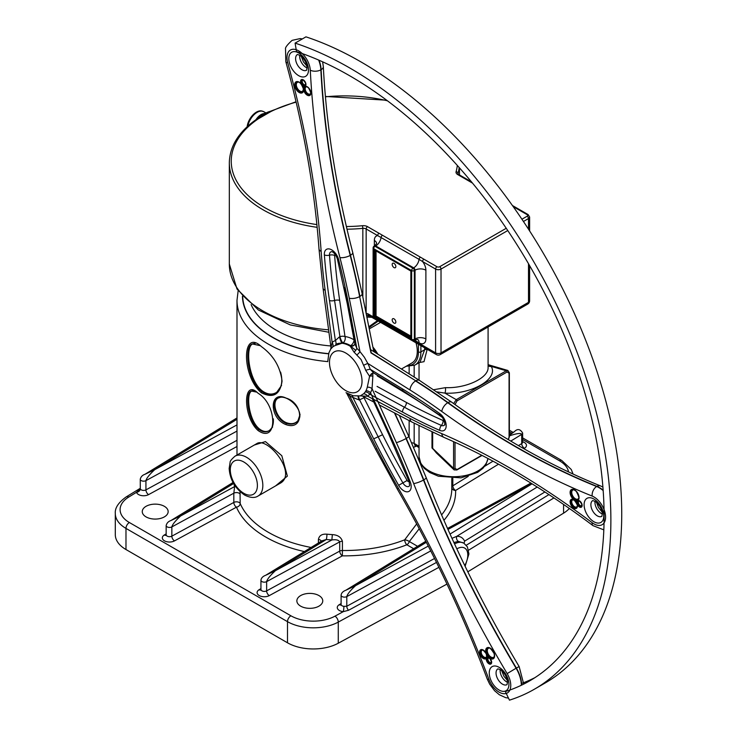 <?xml version="1.0" encoding="UTF-8"?>
<svg xmlns="http://www.w3.org/2000/svg" width="737" height="737" viewBox="0 0 737 737"><rect width="100%" height="100%" fill="white"/><g stroke="black" fill="none" stroke-linecap="round" stroke-linejoin="round"><path stroke-width="1.11" d="M569.351 508.466A36.445 21.041 0 0 1 563.565 513.164L467.811 571.811M341.001 604.957A3.832 2.275 58.5 0 1 339.232 604.699A7.213 4.164 0 0 0 337.638 608.873A7.213 4.164 0 0 0 343.258 611.655L334.985 616.16A31.645 18.268 180 0 1 290.894 615.782L129.371 522.524A31.645 18.268 180 0 1 128.717 497.079A4.791 2.847 -121.5 0 0 126.211 496.904C118.427 502.477 114.788 508.023 115.304 513.523L115.304 534.666A36.445 21.041 180 0 0 125.981 549.535L287.504 642.793A36.445 21.041 180 0 0 338.274 643.226L446.972 584.072M262.556 111.223A13.257 7.656 120 0 0 261.174 110.872A13.257 7.656 120 0 0 256.412 112.125A13.257 7.656 120 0 0 247.135 126.755M377.528 320.623L368.813 326.767M366.86 317.011L371.844 317.343M415.3 445.397A3.832 2.054 -116.7 0 0 414.922 446.797A107.399 62.009 0 0 0 416.405 446.032M413.586 447.276L414.922 446.797M415.705 445.047L414.913 445.148L414.166 443.444A3.832 2.211 0 0 0 411.624 442.799M419.307 362.558L424.005 361.683L427.174 349.292M488.087 326.979L488.087 367.45C488.723 377.878 466.226 388.528 445.443 387.644L433.798 389.716M436.295 452.859L432.665 448.354A3.832 2.211 -0 0 0 431.993 447.958L442.329 458.635M368.997 327.679L378.247 321.037M424.641 347.827L424.641 349.753L420.044 362.143L414.922 365.091A28.771 16.61 -120 0 0 420.882 351.927L420.882 345.653M394.009 318.845A2.589 1.492 60 0 1 395.705 321.129A2.589 1.492 60 0 1 395.308 323.202A2.589 1.492 60 0 1 392.72 321.71A2.589 1.492 60 0 1 392.72 318.716A2.589 1.492 60 0 1 394.009 318.845M394.009 263.358A2.589 1.492 60 0 1 395.705 265.642A2.589 1.492 60 0 1 395.308 267.715A2.589 1.492 60 0 1 392.72 266.223A2.589 1.492 60 0 1 392.72 263.238A2.589 1.492 60 0 1 394.009 263.358M410.859 336.146L376.045 316.044L376.045 250.939M375.096 250.193L374.276 249.723L374.276 317.057L376.045 316.044M374.276 317.057L411.034 338.283L411.034 337.343M411.034 338.283L411.034 270.94L374.276 249.723M236.992 424.908L154.678 469.699L144.959 474.296C142.444 475.125 140.878 476.765 140.251 479.234A3.372 1.944 0 0 0 140.251 479.225A3.372 1.944 0 0 0 142.287 481.012A3.372 1.944 0 0 0 145.935 480.635C146.46 478.267 149.381 474.619 154.678 469.699L236.992 419.289M341.111 595.109A3.372 1.944 0 0 0 341.102 595.174A3.372 1.944 0 0 0 343.138 596.97A3.372 1.944 0 0 0 346.795 596.601C347.32 594.234 350.241 590.586 355.538 585.666L345.837 590.245L425.793 541.271M464.098 543.307L464.605 541.142C462.965 537.78 460.33 536.177 456.7 536.343L451.984 538.342M373.668 248.664A1.916 1.105 -60 0 1 375.022 246.315A1.916 1.105 -120 0 0 374.064 246.222A1.916 1.916 0 0 0 373.106 247.881A1.916 1.105 -0 0 0 373.668 248.664L411.642 270.59A1.916 1.105 -0 0 0 414.351 270.59A1.916 1.105 -120 0 0 412.996 268.24A1.916 1.105 120 0 0 411.642 270.59L411.642 339.333A1.916 1.105 120 0 0 412.038 340.218A1.916 1.916 0 0 0 413.954 340.218A1.916 1.105 -120 0 0 414.351 339.333A1.916 1.105 180 0 1 411.642 339.333L373.668 317.417A1.916 1.105 180 0 1 373.106 316.634A1.916 1.916 0 0 0 374.064 318.292A1.916 1.105 -60 0 1 373.668 317.417L373.668 248.664M453.9 542.533L458.359 541.363L463.831 543.151A19.18 11.073 120 0 0 454.545 543.934M537.199 487.037L456.7 536.343A3.832 2.994 -93.7 0 0 458.359 541.363M434.544 558.489L346.795 606.247L343.903 606.339A3.372 1.944 180 0 1 341.102 604.423L341.102 595.183A3.372 1.944 0 0 0 341.102 595.183C341.406 592.953 343 591.304 345.883 590.217L345.883 590.217M440.726 571.046L442.403 574.491M430.74 550.917L346.795 596.601L346.795 606.247A3.832 2.147 61.4 0 0 348.546 610.273L343.258 611.655A3.832 0.534 95.7 0 0 343.903 606.339M236.992 440.321L145.935 489.875A3.372 1.944 180 0 1 142.554 490.308A3.372 1.944 180 0 1 140.297 488.788L140.251 479.216A3.372 1.944 0 0 1 140.251 479.151M140.012 489.432A3.832 2.275 58.5 0 1 139.302 489.469L136.52 492.298A7.213 4.164 0 0 0 141.338 495.54A7.213 4.164 0 0 0 148.57 494.619L236.992 446.502M140.297 488.788A3.832 3.086 -16.6 0 1 136.52 492.298L128.717 497.079M276.513 392.406C272.358 394.94 267.826 394.581 262.916 391.338C248.433 381.48 244.776 346.206 252.883 343.838M253.307 343.672L255.186 343.414M281.562 385.433L276.79 392.231M234.044 484.218A111.241 64.22 0 0 0 234.633 486.577L180.593 515.983L170.864 520.571C168.377 521.391 166.811 523.04 166.157 525.509A3.372 1.944 0 0 0 168.202 527.287A3.372 1.944 0 0 0 171.85 526.918C172.375 524.551 175.295 520.902 180.593 515.983L233.62 483.5M509.35 435.871C516.923 433.347 521.05 432.849 521.713 434.379A3.372 1.944 0 0 0 522.634 433.043L522.634 433.043A3.372 1.944 0 0 0 522.625 432.951M510.759 441.085L521.713 434.379L521.713 443.61A3.372 1.944 180 0 0 522.634 442.274L522.634 433.043C520.23 428.943 517.457 428.501 514.297 431.735L509.35 435.291M300.659 606.155A12.944 7.471 0 0 0 314.763 607.767A12.944 7.471 0 0 0 322.76 600.867A12.944 7.471 0 0 0 309.816 593.396A12.944 7.471 0 0 0 296.864 600.867A12.944 7.471 0 0 0 300.659 606.155M146.055 516.895A12.944 7.471 0 0 0 160.159 518.507A12.944 7.471 0 0 0 168.156 511.607A12.944 7.471 0 0 0 155.212 504.136A12.944 7.471 0 0 0 142.259 511.607A12.944 7.471 0 0 0 146.055 516.895M451.799 487.673A3.832 3.132 178.2 0 0 455.613 490.455A3.832 2.275 58.5 0 1 452.822 485.812L452.822 478.341M235.481 486.411A3.832 3.086 164.1 0 1 234.633 486.577L233.822 493.191L233.822 502.431A3.832 2.147 -118.6 0 0 236.457 507.167A3.832 3.04 156.7 0 0 240.179 503.5A3.832 2.211 0 0 0 233.822 502.431L171.85 536.158A3.372 1.944 180 0 1 168.193 536.527A3.372 1.944 180 0 1 166.157 534.74L166.157 525.499A3.372 1.944 0 0 0 166.157 525.509M260.953 580.148A3.372 1.944 0 0 0 260.944 580.212A3.372 1.944 0 0 0 262.98 582.009A3.372 1.944 0 0 0 266.637 581.64C267.163 579.273 270.083 575.625 275.38 570.705L265.679 575.284L321.94 540.82L326.316 539.502A111.241 64.22 0 0 0 331.89 539.954C336.035 539.364 338.651 540 339.72 541.87L339.72 551.11A3.832 2.147 -118.6 0 0 342.346 555.855L342.419 550.502A3.832 2.211 0 0 0 339.72 551.11L266.637 590.881A3.372 1.944 180 0 1 262.98 591.249A3.372 1.944 180 0 1 260.944 589.462L261.073 589.876M297.766 420.901C294.993 423.711 291.382 424.374 286.923 422.872C276.725 419.464 271.354 402.715 277.619 398.431M277.923 398.192L281.212 396.994M300.07 414.452L297.96 420.68M269.042 430.74C266.112 432.14 262.971 431.578 259.608 429.072C248.738 420.938 245.55 392.959 251.934 390.942M252.358 390.776L253.5 390.601M272.598 427.064L269.364 430.565M414.24 340.052L419.104 342.862A9.59 5.537 -120 0 0 425.885 338.946L425.885 270.193A7.674 4.431 180 0 0 415.032 270.193L415.032 338.946L414.351 339.333L414.351 270.59L415.032 270.193A1.916 1.105 60 0 0 413.678 267.844L412.996 268.24L375.022 246.315L375.704 245.928L413.678 267.844A7.674 4.431 120 0 0 419.049 259.36L422.559 261.543A1.916 1.105 -60 0 1 423.913 259.194L367.514 226.637A1.916 1.105 120 0 0 366.16 228.986L419.049 259.36A1.916 1.105 -60 0 1 420.394 257.241M374.47 246.13A1.916 1.105 60 0 1 374.746 245.826L376.598 243.514A7.674 4.431 -0 0 0 374.35 240.446A9.59 5.537 -120 0 1 377.666 235.628A1.916 1.105 -60 0 1 379.021 233.279M425.885 270.193A9.59 5.537 -120 0 0 422.559 261.543L435.595 269.069L435.595 352.857A3.832 2.211 0 0 0 441.021 352.857A3.832 2.211 60 0 1 440.229 354.608L527.701 304.105A3.832 2.211 -120 0 0 528.493 302.354A3.832 2.211 0 0 0 529.617 300.788L529.617 265.642M417.575 546.301L409.321 541.529L419.233 528.742M416.663 523.924L404.705 539.816A107.399 62.009 180 0 1 342.419 550.502L342.419 541.271A3.832 2.211 0 0 0 339.72 541.87L266.637 581.64L266.637 590.881A3.832 2.147 -118.6 0 0 269.263 595.625L342.346 555.855A111.241 64.22 0 0 0 406.852 544.781A3.832 2.211 120 0 0 409.321 541.529A3.832 1.262 21.8 0 0 404.705 539.816A3.832 1.76 -111.4 0 0 406.852 544.781L413.65 548.706M235.048 456.157L256.596 443.72C267.319 435.926 298.605 474.25 279.609 483.583L258.061 496.029A23.013 13.284 -120 0 0 258.061 469.451A23.013 13.284 -120 0 0 235.048 456.157C231.593 459.16 229.944 461.215 230.11 462.329L229.161 468.474C229.953 479.621 235.112 488.493 244.638 495.071C250.304 497.89 254.781 498.203 258.061 496.029M265.025 113.424C261.626 113.618 258.604 115.7 255.96 119.67M268.609 112.521L257.895 118.639M316.882 224.592A113.157 65.335 180 0 1 258.355 118.786L270.903 111.545A1.916 1.013 -116.3 0 0 270.055 111.388L270.055 111.388A1.916 1.013 -116.3 0 0 270.028 111.398M258.355 118.786A1.916 1.188 -124.1 0 0 257.287 118.758A1.916 1.188 -124.1 0 0 257.277 118.768C239.037 131.306 229.714 145.981 229.318 162.785A115.073 66.441 0 0 0 317.15 227.337M373.115 316.781L368.168 313.925A3.832 2.211 120 0 0 368.961 315.676L366.436 314.92M366.123 313.336L366.16 228.986A3.832 2.211 180 0 0 362.834 228.359L362.834 296.974M413.825 340.282L435.595 352.857A3.832 2.211 120 0 0 436.396 354.608A3.832 3.832 0 0 0 440.229 354.608M481.768 455.273L457.041 469.552L455.024 468.391A0.958 0.553 180 0 1 453.577 468.327L454.222 469.966M457.041 469.552A0.958 0.553 60 0 1 456.829 469.994L454.103 469.865M509.064 373.171A0.958 0.553 0 0 0 509.35 372.775L507.857 370.462L506.282 370.785A0.958 0.553 60 0 1 507.056 372.01L509.064 373.171L509.064 437.188A0.958 0.553 0 0 0 509.35 436.792L508.383 439.657M509.35 372.775A0.958 0.553 0 0 0 509.35 372.765L509.35 436.792M455.024 404.567L457.041 400.882A0.958 0.553 -120 0 0 456.267 399.657L453.633 403.572M261.432 392.821C273.187 398.597 280.06 394.7 282.059 381.13C280.29 366.768 273.372 355.243 261.303 346.537C241.533 327.818 241.589 376.579 261.432 392.821A0.958 0.608 -54.9 0 1 262.169 391.688C247.273 381.37 243.8 345.432 252.441 343.967L259.848 345.579L252.441 343.967C243.8 345.432 247.273 381.37 262.169 391.688C267.31 395.06 271.999 395.364 276.246 392.6C271.999 395.364 267.31 395.06 262.169 391.688M280.594 372.093C283.1 381.545 281.654 388.381 276.246 392.6C281.654 388.381 283.1 381.545 280.594 372.093M311.097 547.462A107.399 62.009 180 0 1 240.179 503.5L240.041 491.643M342.419 541.271C341.084 537.126 337.721 534.905 332.323 534.62A107.399 62.009 180 0 1 326.942 534.187A3.832 0.507 -84.6 0 1 326.316 539.502L275.38 570.705L331.89 539.954L332.323 534.62M326.942 534.187C322.023 533.8 319.176 535.55 318.421 539.438L318.421 542.976M275.555 485.923L287.366 476.12L281.82 455.733L265.431 441.601L254.302 445.047M285.882 424.576C304.068 431.256 304.261 403.415 286.048 398.081C269.088 389.855 268.941 418.045 285.882 424.576L286.398 423.333C275.859 419.758 270.599 402.586 277.287 398.643C285.772 391.587 306.905 411.78 297.573 421.131C294.791 424.153 291.069 424.89 286.398 423.333C275.859 419.758 270.599 402.586 277.287 398.643C285.772 391.587 306.905 411.78 297.573 421.131C294.791 424.153 291.069 424.89 286.398 423.333M258.07 430.519C277.637 444.282 277.637 404.88 258.07 393.245C242.74 377.666 242.74 417.068 258.07 430.519A0.958 0.626 -52 0 1 258.844 429.404C247.586 420.845 244.573 392.139 251.483 391.052L256.43 392.075L251.483 391.052C244.573 392.139 247.586 420.845 258.844 429.404C262.409 432.048 265.707 432.555 268.738 430.924C265.707 432.555 262.409 432.048 258.844 429.404M273.326 418.837C273.722 424.742 272.193 428.768 268.738 430.924C272.193 428.768 273.722 424.742 273.326 418.837M366.077 313.151A3.832 2.211 180 0 1 366.16 313.188L368.168 313.925M367.588 317.186A3.832 1.465 103.8 0 1 368.924 315.657M488.087 365.644A3.832 3.289 153.1 0 0 491.229 366.381L488.087 364.714M437.023 391.891L444.927 393.116C471.487 394.673 498.719 378.947 491.229 366.381L506.282 370.785L456.267 399.657L444.927 393.116A3.832 0.995 -87.8 0 0 445.443 387.644M377.814 354.165A25.408 14.676 -120 0 0 372.894 347.072A25.408 14.676 -120 0 1 377.814 354.165A25.408 14.676 -120 0 0 372.894 347.072M416.009 342.843A25.408 14.676 60 0 1 412.029 362.89A25.408 14.676 60 0 0 416.009 342.843A25.408 14.676 60 0 1 412.029 362.89L401.407 369.025M365.718 370.379A4.791 1.216 160.7 0 1 370.26 369.292A32.41 18.711 -120 0 0 367.781 363.396L363.562 365.266A28.144 16.251 60 0 1 365.718 370.379L369.808 376.635A4.791 3.501 -82 0 1 373.806 373.079L370.26 369.292L402.522 388.924A565.021 326.215 -120 0 1 439.74 413.577A10.364 5.988 -120 0 1 446.189 425.71A10.364 5.988 -120 0 1 439.74 430.39A565.021 326.215 -120 0 1 402.522 412.066L369.679 394.129A4.791 3.777 35 0 0 365.211 391.946A28.144 16.251 60 0 1 363.562 393.807A4.791 3.888 -131.4 0 1 367.781 396.266A32.41 18.711 -120 0 0 369.679 394.129L370.914 393.622M603.17 490.584A23.971 13.837 -120 0 0 596.675 486.521A767.171 442.928 60 0 1 447.737 402.743A575.376 332.194 -120 0 0 415.53 380.974A7.481 4.118 122.2 0 0 409.993 389.984L367.781 363.396L364.373 357.27L359.969 351.595A32.41 18.711 -120 0 0 356.837 348.315A4.791 1.787 -46.5 0 1 354.064 352.175A28.144 16.251 60 0 1 356.782 355.022A4.791 1.253 138.9 0 0 359.969 351.595L349.246 298.209A567.895 327.873 60 0 0 339.932 257.591A774.651 447.248 -120 0 1 310.286 70.208A16.49 9.526 60 0 0 296.2 49.729A16.49 9.526 60 0 0 287.743 62.774A774.651 447.248 -120 0 1 321.157 251.4A567.895 327.873 60 0 0 325.164 290.267L332.138 342.419A4.791 3.897 -129.4 0 1 332.617 347.053A28.144 16.251 60 0 1 335.446 345.441A4.791 3.897 70.3 0 0 335.399 340.568A32.41 18.711 -120 0 0 332.138 342.419L330.996 347.717L323.036 288.204A7.481 3.547 -7.6 0 0 325.164 290.267M356.782 355.022L361.066 359.518L363.562 365.266M370.711 375.916A4.791 3.445 88.6 0 1 373.76 373.079A4.791 3.445 88.6 0 1 373.779 373.079A4.791 3.501 -82 0 1 373.889 373.097M406.363 392.867A4.791 2.69 -58.7 0 1 406.419 393.65L377.27 375.916A4.791 2.69 121.3 0 0 377.206 375.115M366.077 390.767L365.211 391.946M363.562 393.807L360.264 395.889L367.781 396.266L409.993 418.423A567.895 327.873 60 0 0 441.785 433.642A774.651 447.248 -120 0 1 592.179 522.708A16.49 9.526 60 0 0 605.593 517.134A16.49 9.526 60 0 0 592.179 496.075A774.651 447.248 -120 0 1 441.785 411.476A567.895 327.873 60 0 0 409.993 389.984M375.612 352.774L373.337 349.264M370.057 375.861A4.791 0.645 -169.6 0 1 372.858 376.22L372.756 373.318M365.939 390.767A4.791 3.685 -151.7 0 1 370.518 392.766A32.41 18.711 -120 0 0 372.065 388.666A4.791 3.353 13.8 0 0 367.284 387.201A28.144 16.251 60 0 1 365.939 390.767L365.359 391.946M521.345 685.253A23.971 13.837 -120 0 0 516.093 668.219A767.171 442.928 60 0 1 423.499 480.036A575.376 332.194 -120 0 0 405.976 438.552A7.481 1.05 155.8 0 1 396.359 442.624L372.065 388.666L372.858 376.22M369.679 375.833L367.284 387.201M370.481 393.798L370.518 392.766L389.56 433.844A565.021 326.215 -120 0 1 410.15 481.685A10.364 5.988 -120 0 1 408.335 491.662A10.364 5.988 -120 0 1 398.634 485.305A565.021 326.215 -120 0 1 373.696 438.847L352.922 397.473A4.791 3.114 112.8 0 0 352.065 395.465M363.479 396.626A4.791 3.685 -88.1 0 1 364.004 397.74A33.561 19.374 -120 0 0 365.552 397.713M357.979 396.202A4.791 0.497 -109.5 0 0 359.039 399.933L359.564 399.804A4.791 1.013 68.2 0 1 358.606 396.156M408.943 481.141A1.575 0.912 60 0 1 407.128 480.478L402.881 482.892A560.627 323.681 -120 0 1 378.136 436.792L359.564 399.804L364.004 397.74L382.586 434.738L373.696 438.847M349.31 394.452A4.791 2.736 -59.4 0 1 349.541 395.769A32.41 18.711 -120 0 0 352.922 397.473L359.039 399.933M347.265 393.42L349.541 395.769L376.874 448.759A567.895 327.873 60 0 0 398.468 488.355A774.651 447.248 -120 0 1 488.907 679.339A16.49 9.526 60 0 0 506.236 693.453A16.49 9.526 60 0 0 507.157 673.59A774.651 447.248 -120 0 1 413.66 483.564A567.895 327.873 60 0 0 396.359 442.624M330.673 349.135L332.617 347.053M342.889 342.889A4.791 1.059 69.4 0 1 339.923 336.643L339.425 336.864A4.791 0.544 -108.9 0 0 341.931 343.258L342.889 342.889A28.771 16.61 60 0 1 350.628 345.662A4.791 2.755 120.3 0 0 354.046 339.803A33.561 19.374 -120 0 0 345.008 336.569A4.791 3.602 -83.6 0 1 342.889 342.889M339.425 336.864L335.399 340.568L329.485 300.521A565.021 326.215 -120 0 1 324.372 254.882A10.364 5.988 -120 0 1 330.13 249.161A10.364 5.988 -120 0 1 338.596 259.571A565.021 326.215 -120 0 1 349.089 306.988L356.837 348.315L354.875 343.866A4.791 3.768 -156.7 0 1 354.737 344.253L354.663 344.382A4.791 3.657 33.2 0 1 350.628 345.662L350.259 346.233A4.791 3.768 -156.7 0 0 354.737 344.253L354.865 343.746M335.446 345.441L341.931 343.258A28.771 16.61 -120 0 1 350.259 346.233L354.064 352.175M339.665 300.383L345.008 336.569A4.791 2.211 -8.4 0 0 339.923 336.643L334.58 300.456A4.791 2.211 171.6 0 1 339.665 300.383A556.232 321.139 60 0 1 334.626 255.453A1.575 0.912 60 0 1 335.28 254.541M354.119 339.821A4.791 2.036 -10.6 0 0 354.046 339.803L347.118 302.843A4.791 2.036 169.4 0 1 347.182 302.861M505.324 691.564L509.47 700.15A369.2 213.159 -120 0 0 534.417 689.196A369.2 213.159 -120 0 0 579.135 357.786A369.2 213.159 -120 0 0 295.095 43.114L296.514 51.59A359.61 207.622 60 0 1 573.183 358.09A359.61 207.622 60 0 1 529.627 680.896A359.61 207.622 60 0 1 505.324 691.564M534.97 677.625A359.61 207.622 60 0 1 521.547 683.466M534.417 689.196L545.269 682.932A369.2 213.159 -120 0 0 589.987 351.521A369.2 213.159 -120 0 0 305.947 36.85L295.095 43.114M456.839 548.872A15.339 8.862 -60 0 1 456.958 548.798A15.339 8.862 -60 0 1 466.945 550.668A15.339 8.862 -60 0 1 464.752 565.537M528.493 263.699L528.493 302.354L441.021 352.857L441.021 269.069L507.765 230.543M523.436 221.487L528.493 218.567L528.493 229.189M457.041 400.882L507.056 372.01M455.024 468.391L455.024 442.311M509.064 437.188L508.226 439.565M243.846 493.32A19.18 11.073 60 0 1 232.1 463.048A19.18 11.073 60 0 1 255.582 476.609A19.18 11.073 60 0 1 243.846 493.32M457.318 165.429A113.157 65.335 180 0 1 456.092 171.684A5.758 3.326 0 0 0 457.705 174.568A1.916 1.105 -60 0 1 458.663 174.476L457.935 173.785A3.832 2.211 180 0 1 457.981 173.425A115.073 66.441 0 0 0 459.179 167.52M457.981 173.895L457.981 173.425A1.916 1.548 15.7 0 0 456.092 171.684M347.007 229.207A115.073 66.441 0 0 0 362.834 228.359L362.521 225.706A113.157 65.335 180 0 1 346.381 226.535M374.35 240.446L374.35 246.13M328.61 329.835A115.073 66.441 180 0 1 229.318 264.03L229.318 162.785M419.04 446.263L414.166 443.444L414.166 423.222M487.958 458.497A34.519 19.936 180 0 1 452.085 476.71A34.519 19.936 180 0 1 419.04 456.793L421.002 464.089L424.236 468.327L429.689 472.491L438.423 476.222L461.049 477.852L477.668 472.362L482.938 468.281L486.134 464.08L487.986 458.515M409.136 366.593L409.136 373.899M409.136 420.587L409.136 437.216M414.166 377.058L414.166 365.497M431.993 432.011L431.993 447.958M418.441 344.243L418.441 351.927A1.723 0.995 0 0 0 420.882 351.927L424.641 349.753A1.723 0.995 180 0 1 427.174 349.817M418.441 351.927A27.039 15.615 60 0 1 407.404 365.561M330.766 345.957A96.234 55.561 180 0 1 251.114 304.611M410.859 337.242L375.096 316.588L375.096 250.387M428.28 546.08L355.538 585.666L426.336 542.303M532.068 483.822L450.04 534.058M447.976 529.442L531.948 483.748M148.57 494.619A3.832 2.147 -118.6 0 1 145.935 489.875L145.935 480.635L236.992 431.081M544.901 491.966L464.605 541.142M338.274 643.226L338.274 622.092L438.911 567.324M348.546 610.273L436.497 562.414M287.504 642.793L287.504 621.659A36.445 21.041 0 0 0 338.274 622.092A4.791 2.681 61.4 0 0 334.985 616.16M125.981 549.535L125.981 528.401L287.504 621.659A4.791 2.764 120 0 1 290.894 615.782M115.304 513.523A36.445 21.041 0 0 0 125.981 528.401A4.791 2.764 120 0 1 129.371 522.524M140.205 488.917L139.302 489.469M563.565 513.164L563.565 504.44M468.603 550.18L553.938 497.917M466.281 545.223L548.936 494.601M374.064 246.222L374.746 245.826A1.916 1.105 60 0 1 375.704 245.928A7.674 4.431 120 0 0 381.075 237.434A1.916 1.105 -60 0 1 382.42 235.315M425.885 338.946A7.674 4.431 180 0 0 415.032 338.946A1.916 1.105 60 0 1 414.636 339.821A1.916 1.105 60 0 1 414.231 339.914M166.046 535.274A3.832 2.275 58.5 0 1 164.287 535.016A7.213 4.164 0 0 0 164.434 540.811A7.213 4.164 0 0 0 174.476 540.903A3.832 2.147 -118.6 0 1 171.85 536.158L171.85 526.918L233.822 493.191A3.832 2.211 0 0 1 240.179 494.26M523.823 448.686L524.504 448.262A3.832 2.275 -121.5 0 1 521.713 443.61L518.461 445.609M493.016 461.187L484.67 466.3M468.253 476.36L452.822 485.812A3.832 2.211 0 0 0 451.799 487.111M443.932 520.313A111.241 64.22 0 0 0 455.613 490.455L498.516 464.181M524.504 448.262A7.213 4.164 0 0 0 522.634 441.73M166.157 533.864L164.287 535.016M174.476 540.903L236.457 507.167A111.241 64.22 0 0 0 304.399 551.571M260.843 589.996A3.832 2.275 58.5 0 1 259.074 589.738A7.213 4.164 0 0 0 259.221 595.542A7.213 4.164 0 0 0 269.263 595.625M260.944 588.596L259.074 589.738M341.102 603.557L339.232 604.699M522.634 439.51L559.42 460.754A4.791 2.764 -60 0 1 561.815 460.514L522.634 437.889M509.35 431.845L511.653 433.172M559.42 460.754A31.645 18.268 180 0 1 568.549 471.938M265.725 575.256L265.725 575.256C262.842 576.343 261.248 577.992 260.944 580.212A3.372 1.944 0 0 0 260.944 580.222L260.944 589.462M247.862 126.082A13.423 7.748 -60 0 1 254.523 114.272A13.423 7.748 -60 0 1 263.8 111.711L261.174 110.872M527.139 214.66A1.916 1.105 180 0 1 527.139 216.227A1.916 1.105 60 0 1 528.493 218.567A3.832 2.211 0 0 0 529.617 217.01L528.097 214.559A1.916 1.105 -60 0 0 527.139 214.66L513.192 206.6M435.595 269.069A3.832 2.211 0 0 0 441.021 269.069A1.916 1.105 -120 0 0 439.667 266.72A1.916 1.105 180 0 1 436.949 266.72A1.916 1.105 120 0 0 435.595 269.069M419.104 342.862A7.674 4.431 120 0 0 417.547 339.37L413.954 340.218M436.949 266.72L423.913 259.194M527.139 216.227L521.925 219.23M506.245 228.286L439.667 266.72M457.705 174.568L472.509 183.117M270.903 111.545A113.157 65.335 180 0 1 296.136 102.13M325.432 96.814A113.157 65.335 180 0 1 387.45 100.803M367.514 226.637A5.758 3.326 0 0 0 362.521 225.706M453.577 441.647L453.577 468.327L432.665 448.354L432.665 432.315M321.277 541.225A3.832 2.211 0 0 0 318.421 539.438M451.799 478.322L451.799 488.511A107.399 62.009 180 0 1 441.583 514.905M238.162 290.747L236.992 300.355A107.399 62.009 0 0 0 327.836 361.618M328.601 353.806A101.955 58.859 180 0 1 242.445 296.237M242.722 296.541A101.688 58.711 0 0 0 328.647 353.649M577.246 506.135A4.026 2.322 60 0 1 572.566 504.596A4.026 2.322 60 0 1 573.579 499.778M576.481 507.655A4.606 2.653 60 0 1 571.875 505.002A4.606 2.653 60 0 1 571.875 499.686L574.215 500.147C580.047 507.793 576.094 507.001 576.481 507.655M581.963 505.315A2.644 1.529 60 0 1 578.941 504.2A2.644 1.529 60 0 1 579.485 501.022M581.465 506.457A3.224 1.861 60 0 1 577.817 503.666A3.224 1.861 60 0 1 578.241 500.874C578.186 499.686 579.356 500.736 581.769 504.044L581.465 506.457M578.858 497.926A5.177 2.994 60 0 1 572.806 496.047A5.177 2.994 60 0 1 574.206 489.865M577.872 499.769A5.758 3.326 60 0 1 574.584 499.225A5.758 3.326 60 0 1 571.157 494.159A5.758 3.326 60 0 1 572.115 489.81C572.373 488.963 573.745 489.479 576.233 491.339C579.199 496.839 579.743 499.649 577.872 499.769M574.132 499.907A6.329 3.657 -120 0 0 577.624 500.57A6.329 3.657 -120 0 0 577.043 492.132A6.329 3.657 -120 0 0 570.364 490.86A6.329 3.657 -120 0 0 574.132 499.907A5.177 2.994 -120 0 0 570.125 502.173A5.177 2.994 -120 0 0 574.768 508.548A5.177 2.994 -120 0 0 577.043 503.905A3.796 2.193 -120 0 0 580.867 507.351A3.796 2.193 -120 0 0 581.585 503.251A3.796 2.193 -120 0 0 577.624 500.57A3.796 2.193 -120 0 0 577.043 503.905A5.177 2.994 -120 0 0 574.132 499.907M584.1 504.725A13.902 8.024 -120 0 0 598.849 523.067A13.902 8.024 -120 0 0 598.849 503.408A13.902 8.024 -120 0 0 584.1 504.725M361.738 377.547A23.013 13.284 60 0 1 347.274 391.402A23.013 13.284 60 0 1 329.476 362.42A23.013 13.284 60 0 1 344.234 352.222A23.013 13.284 60 0 1 361.738 377.547M355.695 350.37A28.771 16.61 -120 0 0 335.888 344.308A28.771 16.61 -120 0 1 355.695 350.37M379.417 404.991L411.808 421.997A7.481 4.514 -62.3 0 1 409.993 418.423M443.941 420.247A1.575 0.912 60 0 1 443.066 420.486A556.232 321.139 60 0 1 406.419 402.448L377.058 386.409M406.419 393.65A556.232 321.139 60 0 1 442.062 417.216M406.419 402.448A4.791 2.837 -61.4 0 1 404.466 407.257A4.791 2.837 118.6 0 0 402.522 412.066M375.105 391.218L404.466 407.257A560.627 323.681 -120 0 0 441.399 425.433A5.97 3.445 -120 0 0 444.651 424.696L444.651 424.696C445.332 426.787 444.724 418.33 440.339 415.521A4.791 2.414 -54.4 0 1 439.74 413.577M590.881 504.725A9.111 5.26 60 0 1 592.751 500.561L595.312 501.482C599.494 504.808 601.843 508.88 602.35 513.698L601.862 516.342A9.111 5.26 60 0 1 594.851 513.882A9.111 5.26 60 0 1 590.881 504.725M595.017 501.298A9.111 5.26 -120 0 0 594.943 502.376A9.111 5.26 -120 0 0 602.359 514.002M443.066 420.486A4.791 3.077 -66.4 0 1 441.399 425.433A4.791 3.077 113.6 0 0 439.74 430.39M373.77 373.023L403.415 391.061A4.791 2.69 -58.7 0 1 402.522 388.924M441.785 411.476A7.481 3.749 125.8 0 1 447.737 402.743L448.004 402.586A575.376 332.194 60 0 0 415.797 380.817L370.969 352.912L359.647 296.56L371.236 352.756L415.797 380.817A7.481 4.118 -57.8 0 1 419.546 380.449L370.886 349.799M592.179 496.075A7.481 4.919 111.9 0 1 596.675 486.521L596.952 486.365A767.171 442.928 -120 0 1 448.004 402.586A7.481 3.749 -54.2 0 1 451.726 402.199L419.546 380.449M603.142 490.179A23.971 13.837 60 0 0 596.952 486.365A7.481 4.919 -68.1 0 1 600.535 485.923C551.101 466.014 501.501 438.11 451.726 402.199M592.179 522.708A7.481 3.621 -53 0 0 592.972 525.628C543.362 488.336 493.735 458.948 444.107 437.456A7.481 4.827 -66.6 0 1 441.785 433.642M486.724 656.483A4.026 2.322 60 0 1 485.803 657.386A4.026 2.322 60 0 1 481.574 653.949A4.026 2.322 60 0 1 483.057 650.126M485.646 658.141A4.606 2.653 60 0 1 481.206 655.092A4.606 2.653 60 0 1 481.353 650.034C481.657 648.68 483.279 649.933 486.227 653.793C486.835 657.082 486.742 658.482 485.959 658.003A4.606 2.653 60 0 1 485.646 658.141M491.478 662.148A2.644 1.529 60 0 1 490.925 662.637A2.644 1.529 60 0 1 488.18 660.453A2.644 1.529 60 0 1 488.999 657.846M490.768 663.383A3.224 1.861 60 0 1 487.94 661.715A3.224 1.861 60 0 1 487.323 658.169A3.224 1.861 60 0 1 487.765 657.708L490.004 658.648C491.662 662.388 491.984 663.936 490.98 663.291A3.224 1.861 60 0 1 490.768 663.383M494.426 656.17A5.177 2.994 60 0 1 493.2 657.432A5.177 2.994 60 0 1 487.737 652.936A5.177 2.994 60 0 1 489.773 648.109M493.044 658.178A5.758 3.326 60 0 1 487.102 653.526A5.758 3.326 60 0 1 487.682 648.044C488.723 646.478 490.888 648.357 494.168 653.682C494.536 656.768 494.287 658.205 493.431 658.012A5.758 3.326 60 0 1 493.044 658.178M486.356 653.802A6.329 3.657 -120 0 0 489.405 657.929A6.329 3.657 -120 0 0 494.61 655.451A6.329 3.657 -120 0 0 488.76 647.547A6.329 3.657 -120 0 0 486.356 653.802A5.177 2.994 -120 0 0 480.764 649.712A5.177 2.994 -120 0 0 481.068 656.391A5.177 2.994 -120 0 0 486.549 657.994A3.796 2.193 -120 0 0 488.032 663.107A3.796 2.193 -120 0 0 491.561 663.033A3.796 2.193 -120 0 0 489.405 657.929A3.796 2.193 -120 0 0 486.549 657.994A5.177 2.994 -120 0 0 486.356 653.802M493.09 666.22A13.902 8.024 -120 0 0 495.365 687.031A13.902 8.024 -120 0 0 508.843 682.784A13.902 8.024 -120 0 0 493.09 666.22M357.924 391.31A23.013 13.284 60 0 1 333.861 377.777A23.013 13.284 60 0 1 335.796 351.199A23.013 13.284 60 0 1 357.638 365.847A23.013 13.284 60 0 1 357.924 391.31M346.574 393.024L375.52 449.137A7.481 0.497 -27.3 0 0 376.874 448.759M407.128 480.478A556.232 321.139 60 0 1 382.586 434.738M507.028 684.618A9.111 5.26 60 0 1 497.936 679.348A9.111 5.26 60 0 1 497.926 668.837L500.451 669.74C504.366 672.586 506.724 676.649 507.517 681.937L507.047 684.609M500.193 669.574A9.111 5.26 -120 0 0 507.526 682.287M398.634 485.305L402.881 482.892A5.97 3.445 -120 0 0 409.643 485.6L409.081 481.491A4.791 0.958 -21.7 0 0 410.15 481.685M372.24 398.606L388.602 433.909A4.791 0.599 -24.9 0 0 389.56 433.844M394.857 413.098L406.253 438.395A7.481 1.05 -24.2 0 0 408.74 436.341L399.334 415.447M394.406 412.858L406.253 438.395A575.376 332.194 60 0 1 423.775 479.879A7.481 1.52 -21.5 0 0 426.17 477.613L408.74 436.341M413.66 483.564A7.481 1.52 158.5 0 0 423.499 480.036L423.775 479.879A767.171 442.928 -120 0 0 516.37 668.063L519.143 666.552C482.763 605.39 451.772 542.404 426.17 477.613M507.157 673.59L516.37 668.063A23.971 13.837 60 0 1 521.612 685.124M488.907 679.339A7.481 1.677 -20.6 0 1 487.194 678.915C462.716 614.032 432.739 550.732 397.271 489.027L398.468 488.355M310.71 93.175A4.026 2.322 60 0 1 306.03 91.637A4.026 2.322 60 0 1 307.034 86.819M305.339 86.726C305.523 86.063 306.601 86.478 308.573 87.961C310.959 92.392 311.41 94.64 309.936 94.695A4.606 2.653 60 0 1 306.564 93.636A4.606 2.653 60 0 1 304.399 89.26A4.606 2.653 60 0 1 305.339 86.726A4.606 2.653 60 0 1 306.951 86.644M305.781 84.34A2.644 1.529 60 0 1 302.75 83.226A2.644 1.529 60 0 1 303.294 80.047M305.284 85.492A3.224 1.861 60 0 1 305.1 85.575A3.224 1.861 60 0 1 301.977 83.474A3.224 1.861 60 0 1 302.059 79.909C302.004 78.712 303.174 79.771 305.588 83.078L305.284 85.492M303.423 90.218A5.177 2.994 60 0 1 297.37 88.339A5.177 2.994 60 0 1 298.761 82.157M296.67 82.102C299.259 81.208 301.516 83.557 303.423 89.131L302.428 92.061A5.758 3.326 60 0 1 296.67 88.744A5.758 3.326 60 0 1 296.67 82.102A5.758 3.326 60 0 1 298.697 81.991M303.589 89.315A6.329 3.657 -120 0 0 301.719 84.58A6.329 3.657 -120 0 0 294.975 83.032A6.329 3.657 -120 0 0 298.559 92.107A6.329 3.657 -120 0 0 303.589 89.315A5.177 2.994 -120 0 0 308.306 95.607A5.177 2.994 -120 0 0 310.47 90.835A5.177 2.994 -120 0 0 304.943 86.321A3.796 2.193 -120 0 0 305.192 81.89A3.796 2.193 -120 0 0 301.221 79.743A3.796 2.193 -120 0 0 301.719 84.58A3.796 2.193 -120 0 0 304.943 86.321A5.177 2.994 -120 0 0 303.589 89.315M300.714 76.593A13.902 8.024 -120 0 0 305.947 60.904A13.902 8.024 -120 0 0 289.291 55.413A13.902 8.024 -120 0 0 300.714 76.593M339.444 350.849A23.013 13.284 60 0 1 361.277 375.133A23.013 13.284 60 0 1 349.163 392.158A23.013 13.284 60 0 1 330.222 368.491A23.013 13.284 60 0 1 339.444 350.849M319.066 60.241A23.971 13.837 60 0 1 321.129 69.674A767.171 442.928 -120 0 0 350.48 255.251L350.213 255.407A575.376 332.194 -120 0 1 359.647 296.56A7.481 3.077 168.6 0 1 349.246 298.209M362.134 293.519L352.728 252.515A7.481 2.653 -14.4 0 1 350.48 255.251A575.376 332.194 60 0 1 359.923 296.403A7.481 3.077 -11.4 0 0 362.134 293.519L373.816 351.65M344.059 287.476A556.232 321.139 60 0 1 347.118 302.843M354.884 343.875L347.763 305.91A4.791 2.036 -10.6 0 0 349.089 306.988M303.386 70.402A9.111 5.26 60 0 1 296.385 62.645A9.111 5.26 60 0 1 297.472 54.464L300.033 55.386C304.215 58.711 306.564 62.783 307.071 67.611L306.574 70.245A9.111 5.26 60 0 1 303.386 70.402M299.738 55.201A9.111 5.26 -120 0 0 307.08 67.915M334.626 255.453A4.791 2.506 -4.3 0 0 329.494 255.168A560.627 323.681 -120 0 0 334.58 300.456A4.791 2.211 171.6 0 1 329.485 300.521M347.763 305.91L337.343 258.798C334.58 251.372 330.913 251.483 331.779 251.704L331.779 251.704A5.97 3.445 -120 0 0 329.494 255.168A4.791 2.506 175.7 0 1 324.372 254.882M337.343 258.798A4.791 1.714 -14.3 0 0 338.596 259.571M339.932 257.591A7.481 2.653 165.6 0 0 350.213 255.407A767.171 442.928 60 0 1 320.862 69.831L321.129 69.674A7.481 4.054 -2.9 0 0 323.322 66.616L322.631 61.825M292.092 40.415A23.971 13.837 60 0 1 292.221 40.332L300.143 38.6L302.345 38.932M318.67 60.066A23.971 13.837 -120 0 1 320.862 69.831A7.481 4.054 177.1 0 1 310.286 70.208M323.036 288.204L318.983 248.885C314.625 188.644 303.57 126.257 285.818 61.705A7.481 2.515 -15.4 0 0 287.743 62.774M318.983 248.885A7.481 3.934 -4.1 0 0 321.157 251.4M459.473 167.852L459.473 174.936M419.04 447.562L415.161 445.314M419.04 362.715L419.04 380.135M419.04 425.719L419.04 456.793M406.142 366.289L414.922 365.091M374.682 250.156L410.859 271.041L410.859 337.712M144.977 474.278L236.992 417.925M463.831 543.151L467.396 546.863L468.925 553.929L465.13 566.302M373.106 247.881L373.106 316.634M374.064 318.292L412.038 340.218M530.889 483.085L447.525 528.457M140.38 489.276L139.873 489.644L140.251 488.502M514.297 431.735L509.35 434.434M126.211 496.904L140.251 488.309M509.35 430.224L513.099 432.389M573.073 474.057L571.276 469.506L561.815 460.514M458.663 174.476L471.487 181.873M512.408 205.503L528.097 214.559M529.617 230.93L529.617 217.01M170.892 520.562L233.049 482.486M266.057 113.01L263.8 111.711M296.044 101.734L270.055 111.388C266.103 112.328 258.751 116.99 257.287 118.758M527.701 304.105A3.832 3.832 0 0 0 529.617 300.788M482.062 455.429L456.839 469.985M386.667 100.214L325.395 96.455M328.932 332.286L290.332 324.934L258.392 310.019L237.01 289.024L229.318 264.03M368.961 315.676L436.396 354.608M454.093 469.856L436.258 452.831M507.857 370.462L488.087 364.668M236.992 300.355L236.992 455.042M369.246 328.905L380.559 322.373M346.003 392.674L353.216 395.769L360.255 395.898M373.014 347.68L377.224 353.797L373.014 347.68M362.668 396.202L373.843 402.07M602.157 512.114L598.444 507.461L596.555 502.422M440.339 415.521L403.415 391.061M600.535 485.923L602.903 487.056M444.107 437.456L411.808 421.997M592.972 525.628L603.824 529.866M327.808 361.158L328.923 352.783L330.747 349.016M501.722 670.698L503.905 676.234L507.323 680.389M409.081 481.491L388.602 433.909M519.143 666.552L523.721 684.083M397.271 489.027L375.52 449.137M487.194 678.915L489.635 684.083L494.573 690.716L499.327 694.742L505.646 697.644L508.484 698.114M330.996 347.698L330.701 349.089M301.276 56.325L303.451 61.862L306.868 66.017M352.728 252.515C336.192 188.175 326.39 126.202 323.322 66.616M285.818 61.705L285.523 49.066C285.044 47.712 287.181 44.856 291.953 40.489L292.221 40.332"/></g></svg>
